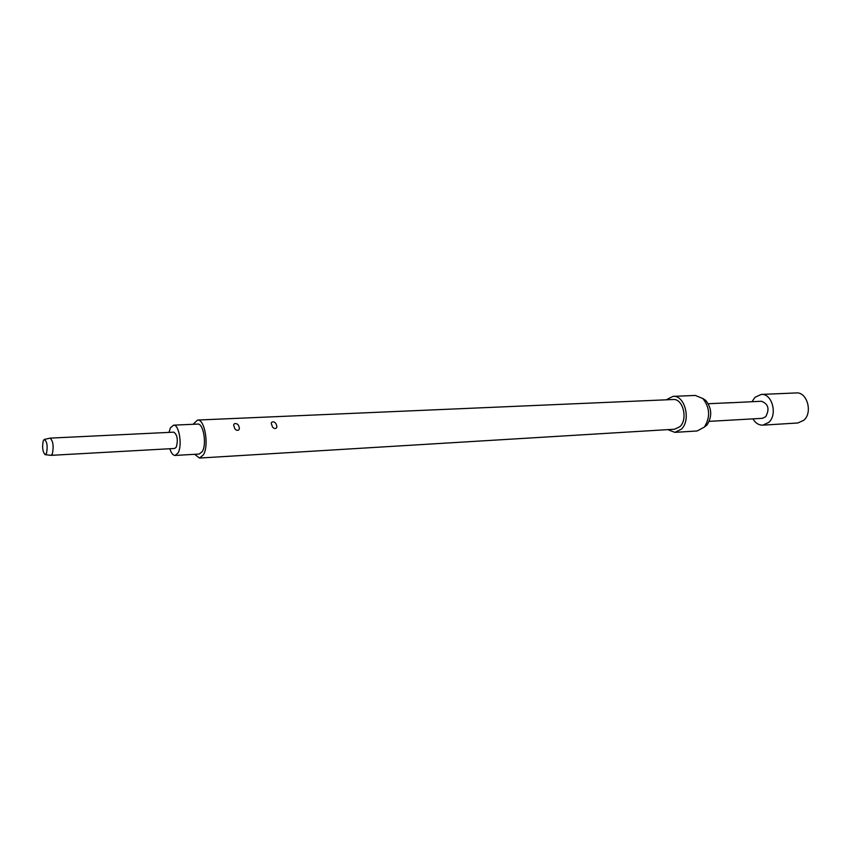 <?xml version="1.0" encoding="UTF-8"?>
<svg xmlns="http://www.w3.org/2000/svg" width="851" height="851" viewBox="0 0 851 851"><rect width="100%" height="100%" fill="white"/><g stroke="black" fill="none" stroke-linecap="round" stroke-linejoin="round"><path stroke-width="1.28" d="M44.507 439.393L50.103 438.127C53.113 440.988 53.858 446.243 52.368 453.891L50.996 455.349L45.305 454.679M50.103 438.127L173.838 432.159C177.348 434.829 178.167 439.797 176.317 447.062L174.689 448.466L50.996 455.349M43.295 440.722L44.273 439.446C47.071 441.435 47.816 446.084 46.507 453.381L45.06 454.647C42.603 451.668 42.007 447.03 43.295 440.722M173.53 425.17L197.698 424.085C203.357 423.075 206.942 444.052 202.347 451.487L199.262 454.03L175.104 455.445L178.104 452.881C182.571 445.381 179.029 424.16 173.53 425.17L170.423 427.872L168.987 432.393M752.922 418.862C755.475 423.128 758.773 425.223 762.815 425.149L797.802 422.99L803.801 420.288C812.982 412.618 807.131 391.726 796.249 392.939L761.22 394.428L754.954 397.332L752.029 401.704M762.815 425.149L768.772 422.394C777.878 414.565 772.038 393.194 761.22 394.428M702.681 398.385L705.777 400.449C711.893 408.299 712.319 416.458 707.043 424.904L706.479 425.532M666.184 399.81L673.067 396.364L695.341 395.438L702.862 398.555C709.979 407.725 710.479 417.235 704.341 427.085L697.182 430.968L674.939 432.361L667.737 429.638M673.067 396.364C684.821 394.96 691.278 420.054 681.385 429.17L674.939 432.361M238.908 426.596C238.089 422.362 231.738 422.681 234.28 426.819C234.748 431.68 241.11 431.372 238.908 426.596M276.373 424.83C275.479 420.681 269.352 420.979 271.916 425.053C272.437 429.819 278.575 429.521 276.373 424.83M197.538 420.054L673.162 399.513C682.864 398.353 688.193 419.032 680.045 426.564L674.705 429.212L199.506 458.051L203.41 454.849C209.272 445.445 204.708 418.766 197.538 420.054L193.071 424.298M709.223 421.362L762.326 418.33L765.677 416.777C769.793 409.076 768.389 403.895 761.443 401.257L730.903 402.757M708.309 403.736L731.626 402.651M729.658 402.81L725.531 402.97M194.624 454.296L199.506 458.051M169.828 448.732C171.242 453.157 172.998 455.391 175.104 455.445M705.777 400.449L702.862 398.555M707.043 424.904L704.341 427.085"/></g></svg>
